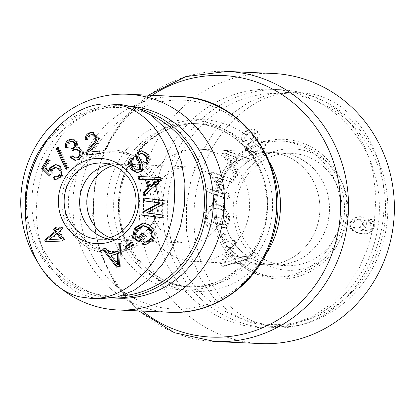 <?xml version="1.0" encoding="UTF-8"?>
<svg xmlns="http://www.w3.org/2000/svg" width="415" height="415" viewBox="0 0 415 415"><rect width="100%" height="100%" fill="white"/><g stroke="black" fill="none" stroke-linecap="round" stroke-linejoin="round"><path stroke-width="0.31" stroke-dasharray="2.08 1.56" d="M152.995 197.037A38.107 35.955 -87.5 0 0 186.423 243.091A38.107 35.955 -87.5 0 0 224.033 206.618A38.107 35.955 -87.5 0 0 189.805 166.954A38.107 35.955 -87.5 0 0 152.995 197.037M87.498 194.132A38.107 35.955 92.5 0 1 124.308 164.044A38.107 35.955 92.5 0 1 158.535 203.708A38.107 35.955 92.5 0 1 120.931 240.186A38.107 35.955 92.5 0 1 87.498 194.132M61.052 288.467A107.973 101.867 92.5 0 1 37.853 262.472M260.828 343.579A135.191 127.55 92.5 0 1 142.231 180.193A135.191 127.55 92.5 0 1 272.821 73.46M144.679 193.613A56.253 53.073 -87.5 0 0 194.028 261.595A56.253 53.073 -87.5 0 0 249.55 207.749A56.253 53.073 -87.5 0 0 199.018 149.198A56.253 53.073 -87.5 0 0 144.679 193.613M214.98 196.731A56.253 53.073 -87.5 0 0 264.329 264.718A56.253 53.073 -87.5 0 0 319.846 210.872A56.253 53.073 -87.5 0 0 269.319 152.321A56.253 53.073 -87.5 0 0 214.98 196.731M255.438 263.504A56.238 53.058 -87.5 0 0 264.329 264.703A56.238 53.058 -87.5 0 0 319.83 210.872A56.238 53.058 -87.5 0 0 269.319 152.336A56.238 53.058 -87.5 0 0 214.218 201.425A56.238 53.058 -87.5 0 0 255.438 263.504M265.055 263.93A56.238 53.058 -87.5 0 0 273.947 265.128A56.238 53.058 -87.5 0 0 329.448 211.297A56.238 53.058 -87.5 0 0 278.932 152.762A56.238 53.058 -87.5 0 0 223.835 201.851A56.238 53.058 -87.5 0 0 265.055 263.93M253.015 322.05A115.686 109.145 -87.5 0 0 380.482 173.382A115.686 109.145 -87.5 0 0 195.818 131.405A115.686 109.145 -87.5 0 0 253.015 322.05M251.08 325.547A119.313 112.569 92.5 0 1 163.629 193.841A119.313 112.569 92.5 0 1 280.53 89.697A119.313 112.569 92.5 0 1 387.698 213.886A119.313 112.569 92.5 0 1 269.947 328.089A119.313 112.569 92.5 0 1 251.08 325.547M242.666 325.168A119.313 112.569 -87.5 0 0 261.533 327.715A119.313 112.569 -87.5 0 0 379.284 213.512A119.313 112.569 -87.5 0 0 272.121 89.324A119.313 112.569 -87.5 0 0 155.215 193.468A119.313 112.569 -87.5 0 0 242.666 325.168M262.664 275.477A68.05 64.201 92.5 0 1 212.786 200.362A68.05 64.201 92.5 0 1 279.456 140.965A68.05 64.201 92.5 0 1 290.22 142.412A68.05 64.201 92.5 0 1 340.093 217.527A68.05 64.201 92.5 0 1 273.423 276.93A68.05 64.201 92.5 0 1 262.664 275.477M265.081 263.795A56.103 52.933 -87.5 0 0 273.412 264.967A56.103 52.933 -87.5 0 0 328.882 216.303A56.103 52.933 -87.5 0 0 287.797 154.095A56.103 52.933 -87.5 0 0 278.392 152.876A56.103 52.933 -87.5 0 0 223.924 202.152A56.103 52.933 -87.5 0 0 265.081 263.795M352.911 222.808L357.984 219.089L359.312 219.265C362.637 220.204 364.069 222.191 363.602 225.236L358.617 229.236L357.543 229.09C354.13 228.043 352.584 225.947 352.911 222.808L351.707 222.756L356.786 219.037L358.109 219.213C361.439 220.152 362.866 222.139 362.399 225.184L357.414 229.179L356.345 229.038C352.932 227.985 351.386 225.895 351.707 222.756M370.113 218.772L369.283 221.755L371.539 223.452L372.167 226.792L370.896 229.184L365.242 230.979L361.942 230.538C364.36 229.402 365.797 227.612 366.263 225.158C366.855 220.609 364.806 217.605 360.111 216.158L358.581 215.956L350.561 222.222C349.228 227.607 352.454 231.311 360.236 233.334L364.598 233.936L370.652 232.794L374.569 227.109C375.243 223.016 373.759 220.235 370.113 218.772L368.909 218.721L368.079 221.703L370.341 223.4L370.969 226.735L369.692 229.132L364.043 230.927L360.739 230.481C363.156 229.35 364.598 227.555 365.06 225.106C365.651 220.552 363.602 217.553 358.908 216.101L357.377 215.904L349.363 222.17C348.029 227.555 351.251 231.254 359.032 233.277L363.4 233.878L369.449 232.737L373.365 227.057C374.04 222.964 372.556 220.183 368.909 218.721M361.942 230.538L360.739 230.481M370.896 229.184L369.692 229.132M371.539 223.452L370.341 223.4M369.283 221.755L368.079 221.703M224.396 263.198L231.212 252.346L236.171 259.173L224.396 263.198L223.192 263.146L230.009 252.294L234.968 259.121L223.192 263.146M236.171 259.173L234.968 259.121M227.244 259.136L226.04 259.085M231.212 252.346L230.009 252.294M234.807 240.181L221.392 263.463L223.483 266.337L248.466 258.97L246.261 255.941L238.817 258.327L232.701 249.908L236.851 242.998L234.807 240.181L233.604 240.129L220.194 263.406L222.284 266.285L247.262 258.913L245.063 255.884L237.613 258.27L231.497 249.856L235.647 242.941L233.604 240.129M236.851 242.998L235.647 242.941M232.701 249.908L231.497 249.856M238.817 258.327L237.613 258.27M246.261 255.941L245.063 255.884M248.466 258.97L247.262 258.913M223.483 266.337L222.284 266.285M221.392 263.463L220.194 263.406M219.857 217.247L217.035 217.522L217.906 228.224L226.751 227.368C228.966 223.83 229.926 220.22 229.63 216.537L226.196 208.086L218.425 204.74L216.35 204.797C208.439 205.939 204.621 210.561 204.906 218.674C205.425 224.396 208.071 227.612 212.848 228.323L213.388 225.236C209.907 224.676 207.988 222.409 207.625 218.43C207.562 213.865 208.921 210.955 211.702 209.7L216.428 208.273L218.508 208.211L224.427 210.737L226.756 216.62L224.883 224.245L220.458 224.671L219.857 217.247L215.831 217.465L216.703 228.167L225.547 227.311C227.762 223.773 228.722 220.163 228.432 216.48L224.992 208.034L217.221 204.688L215.146 204.745C207.235 205.887 203.423 210.509 203.708 218.622C204.222 224.344 206.872 227.56 211.645 228.271L212.184 225.184C208.709 224.624 206.784 222.352 206.421 218.378C206.359 213.813 207.718 210.903 210.498 209.648L215.224 208.216L217.31 208.154L223.223 210.68L225.558 216.568L223.68 224.188L219.255 224.619L218.653 217.195M220.458 224.671L219.255 224.619M224.883 224.245L223.68 224.188M211.702 209.7L210.498 209.648M213.388 225.236L212.184 225.184M212.848 228.323L211.645 228.271M226.751 227.368L225.547 227.311M217.906 228.224L216.703 228.167M217.035 217.522L215.831 217.465M264.397 140.887L261.668 142.252C263.126 145.675 261.995 148.622 258.28 151.096L254.089 152.393L251.085 150.541L251.843 145.945L258.249 138.724C259.608 136.379 259.728 134.185 258.602 132.141L253.555 128.925L247.973 130.59C243.169 133.786 241.753 137.578 243.714 141.961L246.463 140.56C245.166 137.619 246.095 135.176 249.254 133.22L253.077 131.913L255.848 133.568L256.107 136.021L248.922 144.389C247.195 147.055 246.992 149.566 248.305 151.911L253.897 155.402L259.567 153.773C265.123 150.131 266.731 145.836 264.397 140.887L263.193 140.835L260.47 142.195C261.922 145.618 260.791 148.57 257.077 151.044L252.885 152.336L249.882 150.484L250.639 145.888L257.046 138.672C258.405 136.322 258.524 134.133 257.399 132.089L252.351 128.868L246.769 130.538C241.971 133.734 240.55 137.526 242.51 141.904L245.26 140.509C243.963 137.567 244.897 135.119 248.051 133.168L251.874 131.856L254.644 133.516L254.903 135.97L247.724 144.332C245.996 147.003 245.789 149.509 247.101 151.859L252.699 155.35L258.363 153.716C263.919 150.08 265.533 145.784 263.193 140.835M256.107 136.021L254.903 135.97M246.463 140.56L245.26 140.509M243.714 141.961L242.51 141.904M258.249 138.724L257.046 138.672M251.843 145.945L250.639 145.888M261.668 142.252L260.47 142.195M226.725 153.55L231.088 155.563L238.2 158.099L233.012 164.791L226.725 153.55L225.521 153.498L237.001 158.048L231.814 164.734L225.521 153.498M233.012 164.791L231.814 164.734M231.088 155.563L229.889 155.506M238.2 158.099L237.001 158.048M250.178 159.023L225.827 150.51L223.644 153.332L235.896 177.438L238.2 174.466L234.371 167.328L240.767 159.08L248.04 161.783L250.178 159.023L248.974 158.966L224.624 150.458L222.44 153.28L234.698 177.381L236.996 174.414L233.173 167.271L239.569 159.023L246.837 161.726L248.974 158.966M248.04 161.783L246.837 161.726M240.767 159.08L239.569 159.023M234.371 167.328L233.173 167.271M238.2 174.466L236.996 174.414M235.896 177.438L234.698 177.381M223.644 153.332L222.44 153.28M225.827 150.51L224.624 150.458M234.937 179.965L212.153 172.194L211.142 175.472L225.112 194.293L207.22 188.192L206.281 191.253L229.064 199.024L230.076 195.745L216.106 176.92L233.993 183.025L234.937 179.965L233.733 179.913L210.95 172.137L209.938 175.421L223.908 194.241L206.022 188.14L205.077 191.196L227.861 198.972L228.873 195.688L214.908 176.868L232.794 182.968L233.733 179.913M233.993 183.025L232.794 182.968M216.106 176.92L214.908 176.868M230.076 195.745L228.873 195.688M229.064 199.024L227.861 198.972M206.281 191.253L205.077 191.196M207.22 188.192L206.022 188.14M225.112 194.293L223.908 194.241M211.142 175.472L209.938 175.421M212.153 172.194L210.95 172.137M225.044 232.831L222.3 234.024L225.698 242.905L228.442 241.717L225.044 232.831L223.841 232.779L221.096 233.972L224.494 242.853L227.238 241.66L223.841 232.779M228.442 241.717L227.238 241.66M225.698 242.905L224.494 242.853M222.3 234.024L221.096 233.972M302.867 150.137A60.792 57.353 92.5 0 1 332.923 250.318A60.792 57.353 92.5 0 1 235.886 228.26A60.792 57.353 92.5 0 1 302.867 150.137M294.121 142.589A68.05 64.201 92.5 0 1 343.999 217.704A68.05 64.201 92.5 0 1 277.324 277.101A68.05 64.201 92.5 0 1 216.205 206.271A68.05 64.201 92.5 0 1 283.362 141.136A68.05 64.201 92.5 0 1 294.121 142.589M295.091 140.841A69.865 65.918 -87.5 0 0 218.114 230.621A69.865 65.918 -87.5 0 0 329.635 255.977A69.865 65.918 -87.5 0 0 295.091 140.841M304.828 93.826L291.408 92.016L270.118 94.029L249.374 101.815L230.211 114.986L213.595 132.888L200.362 154.613L191.17 179.078L186.485 205.052L186.543 231.228L191.336 256.299L200.627 279.005L213.953 298.198L230.636 312.926L249.851 322.445L270.621 326.278L290.92 324.457L310.768 317.376L329.251 305.352L345.534 288.939L358.866 268.884L368.645 246.105L374.418 221.636L375.928 196.601L373.101 172.137L366.072 149.359L355.157 129.314L340.855 112.911L323.819 100.897L304.828 93.826M312.962 94.143C354.612 103.242 386.292 150.707 383.989 204.227C384.088 270.025 331.59 330.999 278.756 326.538C230.553 325.931 191.979 273.947 194.033 214.788C194.303 148.778 246.292 88.307 299.542 92.353L312.962 94.143M300.444 154.52A56.238 53.058 -87.5 0 0 291.014 153.301A56.238 53.058 -87.5 0 0 236.052 207.152A56.238 53.058 -87.5 0 0 286.023 265.662A56.238 53.058 -87.5 0 0 341.628 216.884A56.238 53.058 -87.5 0 0 300.444 154.52M113.207 165.585A37.921 35.778 92.5 0 1 124.303 164.231A37.921 35.778 92.5 0 1 158.364 203.703A37.921 35.778 92.5 0 1 120.936 240A37.921 35.778 92.5 0 1 110.006 237.665M114.099 239.694A37.921 35.778 92.5 0 0 150.904 206.38A37.921 35.778 92.5 0 0 123.089 164.719A37.921 35.778 92.5 0 0 117.466 163.93A37.921 35.778 92.5 0 0 109.768 164.382A37.921 35.778 92.5 0 1 117.092 163.909A37.921 35.778 92.5 0 1 151.153 203.381A37.921 35.778 92.5 0 1 113.726 239.678A37.921 35.778 92.5 0 1 106.479 238.558A37.921 35.778 92.5 0 0 107.729 238.869A37.921 35.778 92.5 0 0 114.099 239.694L98.775 239.18M37.402 156.73A94.361 89.028 92.5 0 1 151.376 115.287M121.237 295.911A94.361 89.028 92.5 0 1 26.897 192.021M25.543 209.902A96.176 90.74 -87.5 0 0 111.744 297.903A96.176 90.74 -87.5 0 0 112.859 297.944M140.514 109.093A96.176 90.74 -87.5 0 0 121.284 105.789M120.277 105.742A96.176 90.74 -87.5 0 0 49.67 136.561M118.353 298.198A96.176 90.74 92.5 0 1 33.983 181.967A96.176 90.74 92.5 0 1 126.886 106.033A96.176 90.74 92.5 0 1 133.63 106.603M105.306 250.582A49.904 47.082 -87.5 0 0 113.196 251.651A49.904 47.082 -87.5 0 0 162.089 208.091A49.904 47.082 -87.5 0 0 125.512 153.005A49.904 47.082 -87.5 0 0 117.621 151.942A49.904 47.082 -87.5 0 0 68.729 195.501A49.904 47.082 -87.5 0 0 105.306 250.582M57.913 233.588L50.552 239.605M60.922 226.73L62.126 226.782L63.656 228.898L59.755 232.084L65.171 239.554L63.329 241.058L46.988 241.738M62.458 228.841L63.656 228.898M61.394 227.379L62.126 226.782M55.33 227.596L56.533 227.648L58.219 229.972M55.802 228.245L56.533 227.648M45.868 241.789L47.066 241.846M62.131 241.001L63.329 241.058M63.967 239.502L65.171 239.554M58.551 232.032L59.755 232.084M78.129 147.086L78.741 147.071L82.876 150.168C84.37 154.022 83.28 157.155 79.602 159.573L75.577 160.382M72.801 139.041L73.414 139.035L77.812 141.961L77.164 147.258M65.726 147.807L66.929 147.859L66.825 147.455M68.179 147.019L69.383 147.071L66.929 147.859M72.817 141.318L71.017 141.774C69.201 142.755 68.657 144.519 69.383 147.071M72.459 150.759L73.663 150.816L73.372 149.981M77.2 149.167L75.11 149.691L73.663 150.816M72.054 155.687L73.258 155.739L76.775 158.074M72.526 156.273L73.258 155.739M56.03 164.641L60.051 165.844L63.256 170.041L62.452 176.282L56.777 179.747L56.175 179.69M44.747 167.847L45.946 167.899L49.997 172.018M49.152 160.506L50.355 160.564L45.946 167.899M47.118 159.142L48.322 159.199L50.355 160.564M48 159.734L48.322 159.199M49.452 176.048L50.656 176.1L49.956 175.41M50.988 174.103L52.191 174.16L50.656 176.1M56.253 167.447L52.513 169.668L52.191 174.16M54.106 176.411L57.369 177.018M55.143 176.795L55.304 176.463M111.07 255.609L112.273 255.661L118.649 264.588M118.949 253.446L112.273 255.661M120.89 243.455L122.124 243.05L120.635 266.326L117.819 267.26L117.544 266.902M120.921 242.993L122.124 243.05M105.509 248.113L106.707 248.17L110.815 253.7M105.778 248.476L106.707 248.17M116.62 267.208L117.819 267.26M119.432 266.274L120.635 266.326M142.454 233.438L142.812 232.882L144.814 234.325L139.912 241.955L139.066 241.348M141.608 232.831L142.812 232.882M135.062 235.865L136.265 235.922L139.409 238.179M144.062 225.719L137.894 229.391L136.265 235.922M143.279 241.649L146.687 242.158M143.849 222.891L150.38 225.101C155.853 229.417 156.87 234.553 153.436 240.498L146.552 244.897L145.94 244.845M138.709 241.904L139.912 241.955M143.611 234.273L144.814 234.325M130.699 157.809L131.903 157.861L133.796 159.702C131.768 162.115 131.97 164.828 134.403 167.847L138.252 170.14M131.373 158.463L131.903 157.861M138.677 156.035L139.876 156.092L143.704 164.848C144.462 167.489 144.015 169.595 142.361 171.167L137.635 172.687M142.646 153.425L140.69 154.152L139.876 156.092M147.356 164.195L148.56 164.247L147.88 163.583M141.966 150.785L142.563 150.775L147.865 153.815C151.008 157.705 151.236 161.186 148.56 164.247M132.598 159.651L133.796 159.702M159.459 179.674L148.938 179.612L151.112 186.631M154.173 179.82L155.376 179.871M147.74 179.56L148.938 179.612M138.786 179.327L139.98 179.358M139.092 176.489L161.072 177.532L161.99 180.494L145.079 195.818L144.799 194.925M137.889 176.432L139.087 176.484M146.599 179.565L139.985 179.379M143.875 195.766L145.079 195.818M160.787 180.437L161.99 180.494M159.874 177.48L161.072 177.532M144.965 198.235L165.367 200.736L165.02 203.672L147.667 212.999L163.671 215.037L163.349 217.776L162.156 217.621M143.777 198.085L144.98 198.137M162.146 217.719L163.349 217.776M162.467 214.986L163.671 215.037M146.464 212.942L147.667 212.999M163.816 203.615L165.02 203.672M164.164 200.684L165.367 200.736M131.581 242.879L132.349 242.293L133.822 244.477L127.493 249.285L127.063 248.647M131.145 242.241L132.349 242.293M126.29 249.228L127.493 249.285M132.618 244.425L133.822 244.477M67.484 167.909L68.683 167.966L67.178 169.424L66.784 168.589M65.975 169.367L67.178 169.424M57.638 147.05L58.842 147.107L68.683 167.966M58.033 147.885L58.842 147.107M99.667 151.039L100.85 150.894L101.125 153.446L87.612 154.956M99.647 150.837L100.85 150.894M93.235 132.489L93.847 132.489L99.393 137.749C100.129 139.741 98.448 142.993 94.345 147.507C92.047 150.064 90.88 151.615 90.844 152.165M85.225 139.59L86.424 139.57M87.84 139.544L86.429 139.648M93.37 134.719L92.555 134.756C90.045 135.171 88.872 136.784 89.038 139.596M86.434 155.106L87.638 155.163M99.927 153.394L101.125 153.446M121.305 152.819A49.904 47.082 -87.5 0 0 113.414 151.755A49.904 47.082 -87.5 0 0 64.169 199.522A49.904 47.082 -87.5 0 0 108.989 251.464A49.904 47.082 -87.5 0 0 157.882 207.905A49.904 47.082 -87.5 0 0 121.305 152.819M121.071 151.019A51.719 48.794 92.5 0 1 146.645 236.249A51.719 48.794 92.5 0 1 64.086 217.481A51.719 48.794 92.5 0 1 121.071 151.019M100.648 298.717L90.761 297.389L75.898 291.709L62.634 281.894L51.564 268.391L43.207 251.822L37.941 232.95L36.012 212.641L37.5 191.823L42.346 171.452L50.324 152.461L61.067 135.726L74.083 122.015L88.779 111.951L104.471 106.007L120.449 104.44M169.958 312.293A107.973 101.867 92.5 0 1 75.24 181.806A107.973 101.867 92.5 0 1 179.539 96.565M81.952 182.688A104.518 98.609 -87.5 0 0 208.112 304.029A104.518 98.609 -87.5 0 0 244.762 127.042A104.518 98.609 -87.5 0 0 81.952 182.688M108.694 187.149A85.117 80.303 92.5 0 1 241.281 141.831A85.117 80.303 92.5 0 1 211.432 285.961A85.117 80.303 92.5 0 1 108.694 187.149M115.406 188.026A81.662 77.045 -87.5 0 0 187.041 286.713A81.662 77.045 -87.5 0 0 267.628 208.553A81.662 77.045 -87.5 0 0 194.287 123.556A81.662 77.045 -87.5 0 0 115.406 188.026M120.272 188.244A81.662 77.045 92.5 0 1 199.153 123.774A81.662 77.045 92.5 0 1 272.499 208.771A81.662 77.045 92.5 0 1 191.912 286.931A81.662 77.045 92.5 0 1 120.272 188.244M142.501 311.074A130.922 123.52 92.5 0 1 96.42 178.881A130.922 123.52 92.5 0 1 152.082 95.346M226.948 71.422A135.191 127.55 -87.5 0 0 96.358 178.16A135.191 127.55 -87.5 0 0 214.954 341.54M269.61 162.156A85.931 81.075 -87.5 0 0 186.978 120.687A85.931 81.075 -87.5 0 0 120.21 187.523A85.931 81.075 -87.5 0 0 166.555 284.254A85.931 81.075 -87.5 0 0 265.491 254.95M359.312 219.265L358.109 219.213M363.602 225.236L362.399 225.184M357.543 229.09L356.345 229.038M374.569 227.109L373.365 227.057M370.652 232.794L369.449 232.737M360.236 233.334L359.032 233.277M350.561 222.222L349.363 222.17M360.111 216.158L358.908 216.101M366.263 225.158L365.06 225.106M372.167 226.792L370.969 226.735M229.36 261.377L228.157 261.326M226.756 216.62L225.558 216.568M216.428 208.273L215.224 208.216M207.625 218.43L206.421 218.378M204.906 218.674L203.708 218.622M216.35 204.797L215.146 204.745M229.63 216.537L228.432 216.48M259.567 153.773L258.363 153.716M248.305 151.911L247.101 151.859M248.922 144.389L247.724 144.332M255.848 133.568L254.644 133.516M249.254 133.22L248.051 133.168M247.973 130.59L246.769 130.538M258.602 132.141L257.399 132.089M251.085 150.541L249.882 150.484M258.28 151.096L257.077 151.044M229.49 158.265L228.286 158.208M78.399 159.521L79.602 159.573M81.672 150.116L82.876 150.168M76.609 141.904L77.812 141.961M69.813 141.722L71.017 141.774M73.912 149.639L75.11 149.691M61.254 176.225L62.452 176.282M62.053 169.989L63.256 170.041M58.852 165.793L60.051 165.844M51.315 169.616L52.513 169.668M114.815 260.687L116.018 260.739M136.691 229.334L137.894 229.391M152.232 240.446L153.436 240.498M149.182 225.049L150.38 225.101M141.162 171.115L142.361 171.167M142.501 164.791L143.704 164.848M139.487 154.095L140.69 154.152M146.661 153.757L147.865 153.815M133.199 167.79L134.403 167.847M93.147 147.455L94.345 147.507M98.189 137.692L99.393 137.749M91.352 134.704L92.555 134.756M189.805 166.954L124.308 164.044M186.423 243.091L120.931 240.186M187.041 286.713C235.538 291.18 278.859 235.009 264.111 183.544C256.081 149.576 226.134 124.427 194.287 123.556L199.153 123.774C163.806 121.398 128.608 149.742 121.32 188.125C109.913 236.192 147.185 286.734 191.912 286.931L187.041 286.713M148.43 95.185L129.724 111.63L114.296 131.456L102.697 153.939L95.31 178.279L92.581 214.965L99.356 251.034L115.157 283.829L138.854 310.913M278.932 152.762L199.018 149.198M264.329 264.718L194.028 261.595M273.947 265.128L264.329 264.703M280.53 89.697L272.121 89.324M269.947 328.089L261.533 327.715M357.984 219.089L356.786 219.037M358.617 229.236L357.414 229.179M363.4 233.878L364.598 233.936M357.377 215.904L358.581 215.956M364.043 230.927L365.242 230.979M217.31 208.154L218.508 208.211M217.221 204.688L218.425 204.74M252.699 155.35L253.897 155.402M251.874 131.856L253.077 131.913M252.351 128.868L253.555 128.925M252.885 152.336L254.089 152.393M283.362 141.136L279.456 140.965M277.324 277.101L273.423 276.93M291.418 92.021L299.547 92.379M270.471 326.273L278.595 326.631M273.412 264.967L286.023 265.662M278.392 152.876L291.014 153.301M113.726 239.678L120.936 240M117.092 163.909L124.303 164.231M111.744 297.903L112.828 297.949M121.253 105.784L126.886 106.033M76.173 160.439L74.975 160.387M78.741 147.071L77.538 147.019M73.414 139.035L72.215 138.984M56.777 179.747L55.574 179.695M56.632 164.636L55.428 164.584M146.552 244.897L145.349 244.845M144.446 222.897L143.242 222.845M138.237 172.749L137.033 172.692M142.563 150.775L141.359 150.723M93.847 132.489L92.649 132.437M108.989 251.464L113.196 251.651M113.414 151.755L117.621 151.942M91.482 298.307L90.112 298.25M117.466 163.93L102.152 163.079"/><path stroke-width="0.62" d="M37.853 262.472A107.973 101.867 92.5 0 1 23.11 179.493A107.973 101.867 92.5 0 1 127.41 94.252A107.973 101.867 92.5 0 1 224.385 206.634A107.973 101.867 92.5 0 1 117.829 309.979A107.973 101.867 92.5 0 1 61.052 288.467M226.948 71.422L272.821 73.46A135.191 127.55 92.5 0 1 394.25 214.176A135.191 127.55 92.5 0 1 260.828 343.579L214.954 341.54A135.191 127.55 -87.5 0 0 348.377 212.138A135.191 127.55 -87.5 0 0 226.948 71.422L185.847 76.599L148.43 95.185M110.006 237.665A37.921 35.778 92.5 0 1 87.669 194.168A37.921 35.778 92.5 0 1 113.207 165.585M80.458 193.852A37.921 35.778 92.5 0 1 109.768 164.382A37.921 35.778 92.5 0 0 79.664 200.206A37.921 35.778 92.5 0 0 106.479 238.558A37.921 35.778 92.5 0 1 80.458 193.852M26.897 192.021A94.361 89.028 92.5 0 1 28.443 182.024A94.361 89.028 92.5 0 1 37.402 156.73M151.376 115.287A94.361 89.028 92.5 0 1 203.085 217.761A94.361 89.028 92.5 0 1 121.237 295.911M49.67 136.561A96.176 90.74 -87.5 0 0 27.374 181.671A96.176 90.74 -87.5 0 0 25.543 209.902M112.859 297.944A96.176 90.74 -87.5 0 0 205.684 216.085A96.176 90.74 -87.5 0 0 140.514 109.093M121.284 105.789A96.176 90.74 -87.5 0 0 120.277 105.742L121.253 105.784M133.63 106.603A96.176 90.74 92.5 0 1 213.045 209.72A96.176 90.74 92.5 0 1 118.353 298.198L112.828 297.949M49.349 239.548L61.825 238.983L57.913 233.588L56.71 233.536L49.349 239.548L61.825 238.983M60.626 238.931L56.71 233.536M60.922 226.73L62.458 228.841L58.551 232.032L63.967 239.502L62.131 241.001L45.868 241.789L44.607 240.057L55.179 231.425L53.494 229.101L55.33 227.596L57.016 229.92L60.922 226.73M57.016 229.92L58.219 229.972L61.394 227.379M53.494 229.101L54.692 229.153L55.802 228.245M55.179 231.425L56.378 231.477L54.692 229.153M44.607 240.057L45.811 240.114L56.378 231.477M46.988 241.738L45.811 240.114M69.953 157.218L72.054 155.687L75.572 158.016L77.475 157.55C79.69 156.082 80.303 154.053 79.306 151.454L75.997 149.115L73.912 149.639L72.459 150.759L71.696 148.549L72.075 148.383C74.29 147.201 75.022 145.447 74.269 143.118L71.613 141.261L69.813 141.722C68.003 142.698 67.458 144.467 68.179 147.019L65.726 147.807C64.828 144.181 65.861 141.51 68.838 139.793L72.215 138.984L76.609 141.904L75.966 147.206L77.538 147.019L81.672 150.116C83.166 153.97 82.077 157.103 78.399 159.521L74.975 160.387L69.953 157.218L71.157 157.269L72.526 156.273M75.577 160.382L71.157 157.269M75.966 147.206L78.129 147.086M66.929 147.859C66.027 144.233 67.064 141.562 70.042 139.85L72.801 139.041M71.696 148.549L73.279 148.435C75.494 147.252 76.22 145.499 75.473 143.17L72.817 141.318L71.613 141.261M73.372 149.981L72.9 148.606M75.572 158.016L78.674 157.601C80.894 156.139 81.506 154.105 80.505 151.511L77.2 149.167L75.997 149.115M52.866 178.907L54.106 176.411L56.165 176.966L59.501 175.073C60.808 172.573 60.18 170.326 57.607 168.324L55.05 167.39L51.315 169.616L50.988 174.103L49.452 176.048L41.624 168.293L47.118 159.142L49.152 160.506L44.747 167.847L48.794 171.96L49.8 167.753L55.428 164.584L58.852 165.793L62.053 169.989L61.254 176.225L55.574 179.695L52.866 178.907L54.069 178.958L55.143 176.795M56.175 179.69L54.069 178.958M48.794 171.96L49.997 172.018L51.004 167.81L56.03 164.641M41.624 168.293L42.828 168.35L48 159.734M49.956 175.41L42.828 168.35M56.165 176.966L57.369 177.018L60.704 175.125C62.011 172.63 61.379 170.378 58.811 168.381L55.05 167.39M111.07 255.609L117.45 264.537L118.649 264.588L118.949 253.446L117.746 253.394L111.07 255.609M117.45 264.537L117.352 260.21L118.555 260.262M117.352 260.21L117.746 253.394M118.166 243.911L120.921 242.993L119.432 266.274L116.62 267.208L102.541 249.099L105.509 248.113L109.612 253.648L117.844 250.909L118.166 243.911L120.89 243.455M117.844 250.909L119.048 250.966L119.37 243.963M109.612 253.648L110.815 253.7L119.048 250.966M102.541 249.099L103.745 249.15L105.778 248.476M117.544 266.902L103.745 249.15M132.427 237.385L134.569 228.017L143.242 222.845L149.182 225.049C154.655 229.365 155.672 234.496 152.232 240.446L145.349 244.845L142.454 244.191L143.279 241.649L145.489 242.101L150.297 239.076C152.16 235.684 152.295 232.908 150.712 230.75L147.74 227.612L142.859 225.667L136.691 229.334L135.062 235.865L138.205 238.127L141.608 232.831L143.611 234.273L138.709 241.904L132.427 237.385L133.625 237.437L135.772 228.068L143.849 222.891M138.205 238.127L139.409 238.179L142.454 233.438M150.712 230.75L151.916 230.802L148.944 227.664L144.062 225.719L142.859 225.667M145.489 242.101L146.687 242.158L151.501 239.128C153.358 235.736 153.498 232.965 151.916 230.802M142.454 244.191L143.657 244.243L144.394 241.955M145.94 244.845L143.657 244.243M139.066 241.348L133.625 237.437M137.635 172.687L132.696 169.688L129.781 163.806L131.373 158.463M139.731 165.289L136.26 157.674L137.583 152.196L141.359 150.723L146.661 153.757C149.805 157.653 150.038 161.134 147.356 164.195L145.452 162.317C147.232 160.257 147.071 158.011 144.97 155.568L141.448 153.374L139.487 154.095L138.677 156.035L142.501 164.791C143.258 167.437 142.812 169.543 141.162 171.115L137.033 172.692L131.493 169.636C127.841 165.175 127.576 161.233 130.699 157.809L132.598 159.651C130.564 162.063 130.767 164.776 133.199 167.79L137.049 170.088L139.222 169.253L139.731 165.289L140.934 165.341L137.458 157.731L138.786 152.253L141.966 150.785M145.452 162.317L146.651 162.374C148.435 160.315 148.274 158.063 146.168 155.62L142.646 153.425L141.448 153.374M147.88 163.583L146.651 162.374M136.26 157.674L137.458 157.731M137.049 170.088L138.252 170.14L140.426 169.304L140.934 165.341M149.914 186.579L158.255 179.622L159.459 179.674L151.112 186.631L149.914 186.579L147.74 179.56L158.255 179.622M138.786 179.327L137.889 176.432L159.874 177.48L160.787 180.437L143.875 195.766L142.91 192.648L148.077 188.171L145.395 179.508L138.786 179.327M139.98 179.358L139.092 176.489M145.395 179.508L146.599 179.565L149.281 188.223L148.077 188.171M142.91 192.648L144.114 192.7L149.281 188.223M144.799 194.925L144.114 192.7M143.45 200.819L143.777 198.085L164.164 200.684L163.816 203.615L146.464 212.942L162.467 214.986L162.146 217.719L141.759 215.12L142.106 212.19L159.459 202.862L143.45 200.819L144.653 200.87L144.965 198.235M159.459 202.862L144.653 200.87M142.106 212.19L143.31 212.241L160.657 202.914M141.759 215.12L142.962 215.172L143.31 212.241M162.156 217.621L142.962 215.172M124.822 247.05L131.145 242.241L132.618 244.425L126.29 249.228L124.822 247.05L126.02 247.101L131.581 242.879M127.063 248.647L126.02 247.101M67.484 167.909L65.975 169.367L56.129 148.508L57.638 147.05L67.484 167.909M56.129 148.508L57.332 148.56L58.033 147.885M66.784 168.589L57.332 148.56M89.645 152.108L99.647 150.837L99.927 153.394L86.434 155.106L86.533 153.223L87.731 153.28C88.094 151.423 89.516 149.167 92 146.505C95.709 142.47 97.312 139.637 96.804 138.008L93.37 134.719L91.352 134.704C88.841 135.119 87.669 136.732 87.84 139.544L85.225 139.59C85.225 135.42 87.207 133.059 91.175 132.504L92.649 132.437L98.189 137.692C98.931 139.684 97.245 142.942 93.147 147.455C90.844 150.007 89.676 151.558 89.645 152.108L99.667 151.039M86.429 139.648C86.429 135.477 88.411 133.111 92.379 132.556L93.235 132.489M86.533 153.223C86.891 151.371 88.312 149.11 90.797 146.454C94.506 142.418 96.109 139.585 95.6 137.956L92.166 134.668M87.638 155.163L87.731 153.28M107.22 159.355A42.646 40.234 -87.5 0 0 60.232 214.156A42.646 40.234 -87.5 0 0 128.302 229.63A42.646 40.234 -87.5 0 0 107.22 159.355M120.449 104.44L136.66 107.573L151.568 115.427L164.423 127.602L174.57 143.491L181.511 162.296L184.893 183.072L184.54 204.782L180.484 226.325L172.915 246.629L162.218 264.671L148.933 279.544L133.723 290.51L117.357 297.005L100.648 298.717L91.482 298.307M80.225 296.958L90.112 298.271C131.944 301.549 173.854 250.748 174.575 195.719C177.018 147.009 147.382 104.507 110.032 104.087C68.537 100.409 26.026 151.605 25.611 206.483C23.318 250.836 47.647 289.857 80.225 296.958M107.801 163.873A38.092 35.939 92.5 0 1 135.741 205.721A38.092 35.939 92.5 0 1 98.775 239.18A38.092 35.939 92.5 0 1 64.185 199.522A38.092 35.939 92.5 0 1 102.152 163.079A38.092 35.939 92.5 0 1 107.801 163.873M179.539 96.565A107.973 101.867 92.5 0 1 276.514 208.947A107.973 101.867 92.5 0 1 169.958 312.293C215.095 315.052 259.204 282.703 272.494 237.743C295.179 173.408 245.524 97.1 179.539 96.565L127.41 94.252M152.082 95.346A130.922 123.52 92.5 0 1 313.372 123.784A130.922 123.52 92.5 0 1 305.679 297.047A130.922 123.52 92.5 0 1 142.501 311.074M265.491 254.95A85.931 81.075 -87.5 0 0 269.61 162.156M68.838 139.793L70.042 139.85M74.269 143.118L75.473 143.17M72.075 148.383L73.279 148.435M79.306 151.454L80.505 151.511M77.475 157.55L78.674 157.601M49.8 167.753L51.004 167.81M57.607 168.324L58.811 168.381M59.501 175.073L60.704 175.125M147.74 227.612L148.944 227.664M150.297 239.076L151.501 239.128M134.569 228.017L135.772 228.068M131.493 169.636L132.696 169.688M144.97 155.568L146.168 155.62M137.583 152.196L138.786 152.253M139.222 169.253L140.426 169.304M154.655 182.496L155.858 182.548M91.175 132.504L92.379 132.556M95.6 137.956L96.804 138.008M90.797 146.454L92 146.505M117.829 309.979L169.958 312.293M138.854 310.913L174.476 332.742L214.954 341.54M120.568 104.445L110.037 103.978"/></g></svg>
